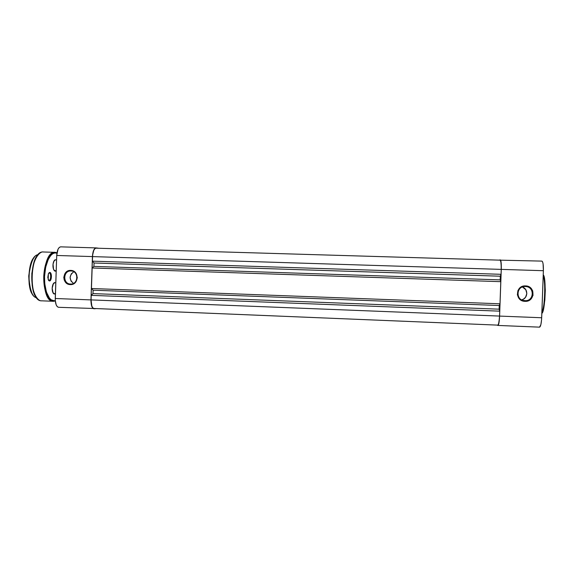 <?xml version="1.0" encoding="UTF-8"?>
<svg xmlns="http://www.w3.org/2000/svg" width="574" height="574" viewBox="0 0 574 574"><rect width="100%" height="100%" fill="white"/><g stroke="black" fill="none" stroke-linecap="round" stroke-linejoin="round"><path stroke-width="0.86" d="M525.382 286.519C515.983 285.859 515.445 300.697 524.873 300.704L524.959 301.336C514.699 301.321 515.28 285.185 525.511 285.902L525.734 286.541C534.444 286.864 534.43 300.41 525.719 300.69L524.873 300.704C515.445 300.697 515.983 285.859 525.382 286.519L525.511 285.902L523.947 285.996L521.034 287.05L517.978 290.408L517.361 294.842L519.398 298.867L521.924 300.632L526.523 301.242L530.692 299.276L533.024 295.402L532.729 290.925L531.086 288.356L528.546 286.591L525.511 285.902C535.793 285.874 535.212 302.089 524.959 301.336L524.873 300.704C534.301 301.393 534.839 286.498 525.382 286.519L524.93 286.519M542.846 311.13L541.842 313.332C545.228 312.364 546.527 276.266 543.226 274.939L544.791 281.231L545.3 290.257L544.841 300.252L543.205 309.989M543.205 275.613C545.817 279.811 544.769 308.776 541.87 312.679C544.948 306.279 545.817 282.322 543.205 275.613M539.538 327.151L540.88 324.611L541.576 319.675L543.384 270.706C543.485 264.872 542.997 261.672 541.913 261.105L499.158 260.144L500.263 259.878L500.758 260.496L501.317 267.47L499.502 317.996L498.44 324.87L497.909 325.422L497.012 325.092L497.967 325.436C498.77 324.941 499.315 321.827 499.595 316.087L501.274 269.385L543.384 270.706L543.076 263.782L542.538 261.737L541.849 261.105M500.313 259.871C501.08 260.431 501.403 263.602 501.274 269.385L543.384 270.706L541.684 317.752L499.595 316.087L541.684 317.752C541.368 323.535 540.651 326.671 539.546 327.151L497.967 325.436M521.694 299.872C527.994 298.494 528.554 289.088 522.462 287L525.791 289.727L526.846 293.558L525.519 297.303L523.502 299.111L521.694 299.872M94.086 308.482L497.981 325.135C498.756 324.654 499.28 321.634 499.552 316.073L91.065 299.901C91.079 305.074 92.034 307.929 93.942 308.482L94.086 308.482M499.552 316.073L499.732 311.158L91.216 295.345L91.065 299.901L499.552 316.073L499.732 311.158L499.122 309.178L92.995 293.594L91.216 295.345L499.732 311.158L499.122 309.178L92.995 293.594L93.117 290.193L499.251 305.512L499.122 309.178L499.251 305.512L93.117 290.193L91.453 288.507L499.997 303.789L499.251 305.512L499.997 303.789L500.786 281.676L92.149 267.993L91.453 288.507L499.997 303.789L500.786 281.676L500.176 279.875L93.928 266.401L92.149 267.993L500.786 281.676L500.176 279.875L500.306 276.209L94.043 263L93.928 266.401L500.176 279.875L500.306 276.209L94.043 263L92.385 261.156L501.052 274.307L500.306 276.209L501.052 274.307L501.231 269.393L92.536 256.6L92.385 261.156L501.052 274.307L501.231 269.393C501.353 263.789 501.045 260.718 500.298 260.173L96.023 248.176C94.071 248.599 92.909 251.412 92.536 256.6L501.231 269.393L501.08 262.741L500.298 260.173L96.023 248.176L94.861 248.693L93.727 250.472L92.665 254.885L92.385 261.156L94.043 263L93.928 266.401L92.149 267.993L91.453 288.507L93.117 290.193L92.995 293.594L91.216 295.345L91.065 299.901L91.833 306.078L92.845 307.908L93.949 308.482L497.981 325.135L498.928 322.674L499.552 316.073M70.989 270.985C63.025 270.397 62.566 284.051 70.545 284.03L70.293 284.596C61.619 284.618 62.121 269.773 70.774 270.404L71.032 270.985C78.932 270.993 78.538 284.496 70.652 284.037L70.545 284.03C62.566 284.051 63.025 270.397 70.989 270.985L70.774 270.404L73.343 271.036L76.292 273.755L77.296 277.737L76.019 281.647L74.089 283.542L70.293 284.596L66.584 283.262L64.209 279.99L63.786 277.264L65.056 273.36L68.177 270.856L70.774 270.404C79.47 270.354 78.968 285.264 70.293 284.596L70.545 284.03C78.516 284.639 78.982 270.935 70.989 270.985M73.759 271.775C69.067 275.527 68.966 279.394 73.458 283.391L70.997 281.03L70.093 277.436L71.241 273.913L73.759 271.775M60.686 246.849L59.352 247.372L58.053 249.188L56.718 255.473L55.269 300.259L56.166 304.837L57.335 306.717L58.605 307.305M93.928 308.769C91.962 308.195 90.972 305.246 90.957 299.908L55.255 298.494C55.298 303.797 56.41 306.731 58.598 307.305L96.396 308.582L94.071 308.762L92.794 308.173L91.747 306.286L90.957 301.687L92.558 254.813L93.182 251.584L94.832 248.427L96.152 247.903L98.929 248.262L96.023 247.896C94.014 248.334 92.816 251.233 92.428 256.585L56.718 255.473L55.255 298.494L90.957 299.908L92.428 256.585L56.718 255.473C57.12 250.149 58.44 247.279 60.672 246.849L96.023 247.896M55.786 282.86L54.358 282.602L53.439 283.456L52.169 288.277L53.109 293.077L53.97 293.924L53.188 293.199L54.451 294.017L55.212 293.723L54.451 294.017L52.708 292.223C51.897 289.504 52.012 286.813 53.045 284.159L54.573 282.81M54.028 293.68L55.42 293.73L54.028 293.68M56.561 260.022L55.133 259.735L54.214 260.531L53.038 264.148L53.54 269.414L54.745 271.057L56.195 270.899L54.946 270.856M34.462 257.166C27.904 261.557 26.863 290.107 33.12 295.014M36.643 297.755C32.338 297.26 29.74 289.963 28.844 275.857C30.766 261.902 33.873 254.842 38.164 254.677C27.086 255.782 25.665 295.875 36.643 297.755C25.478 295.868 26.899 255.774 38.171 254.677M38.114 254.834C30.752 259.713 29.568 292.144 36.6 297.605M42.06 300.812L41.665 300.819C38.358 301.537 31.427 293.809 31.785 275.936C32.754 258.113 40.173 251.053 43.394 251.986L43.71 252.008M53.719 301.285L55.291 300.582L54.221 300.762C51.151 301.781 44.263 294.727 44.535 276.56C45.489 258.408 52.844 251.735 55.843 252.926L55.039 252.345C51.918 251.412 44.722 258.494 43.76 276.359C43.394 294.275 50.096 302.01 53.303 301.285L54.221 300.762L51.265 299.85L49.436 298.107L46.444 292.159L44.758 283.721L44.535 276.56L45.676 267.161L48.259 259.362L50.885 255.308L52.837 253.665L54.839 252.94L56.919 253.163L55.348 252.366M56.058 270.892L55.226 271.186L56.058 270.892M48.977 280.377C51.021 280.586 51.28 272.887 49.228 272.98L49.766 272.442C52.126 272.341 51.825 281.181 49.479 280.951L48.438 280.155L49.479 280.951L50.526 280.248L51.445 275.922L50.462 272.793L49.407 272.514L48.424 273.64L47.785 277.479L48.783 280.614L49.479 280.951L48.173 279.574L48.381 273.719L49.228 272.98C51.28 272.887 51.021 280.586 48.977 280.377L48.962 280.377M49.221 272.98L48.69 273.167L49.221 272.98M56.195 270.899L54.028 270.376L55.226 271.186L53.533 269.4C52.686 266.68 52.765 263.99 53.762 261.335L55.248 259.979M43.394 251.986C29.683 250.042 27.853 301.781 41.665 300.819C27.667 301.694 29.489 250.121 43.394 251.986L55.039 252.345C41.759 250.415 39.922 302.268 53.303 301.285L41.665 300.819M37.339 255.782L35.559 258.709L33.4 264.42L31.807 273.662L32.209 285.651L33.105 289.942L35.129 295.28M33.787 257.991L32.194 260.596L30.271 265.654L28.729 275.986L29.209 284.431L31.821 292.97M522.964 300.389L525.719 300.69M55.42 293.73L53.583 293.658M55.391 252.366L56.984 252.797M55.319 300.948L53.748 301.278"/></g></svg>
